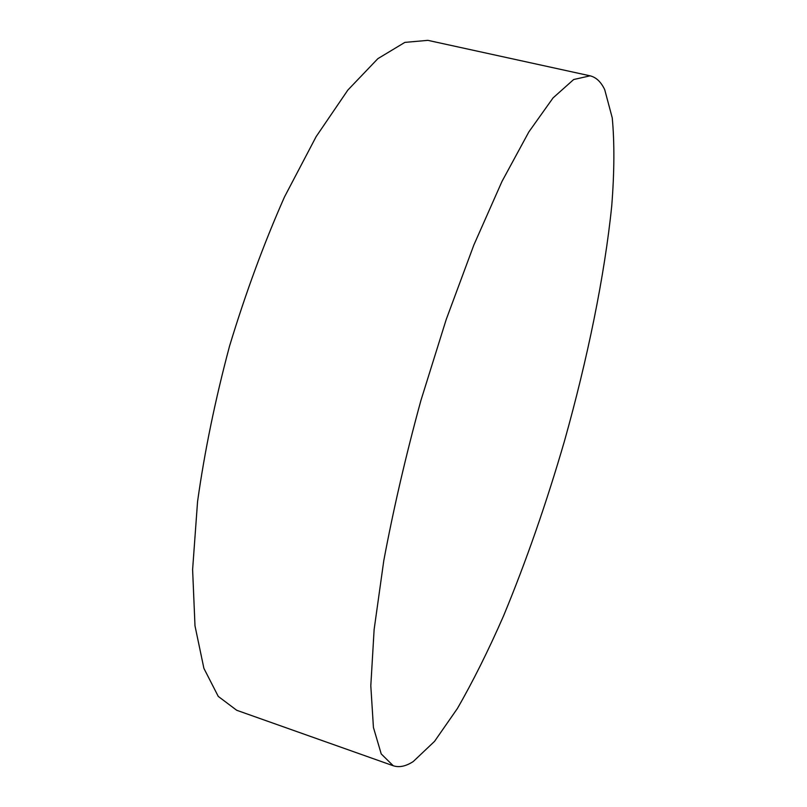 <?xml version="1.0" encoding="UTF-8"?>
<svg xmlns="http://www.w3.org/2000/svg" width="807" height="807" viewBox="0 0 807 807"><rect width="100%" height="100%" fill="white"/><g stroke="black" fill="none" stroke-linecap="round" stroke-linejoin="round"><path stroke-width="1.21" d="M413.224 761.556C405.86 766.327 399.203 767.719 393.241 765.752L381.227 753.93L373.429 727.46L370.806 685.799L374.125 629.541L383.779 560.694C393.332 509.56 405.689 456.187 420.871 400.585L446.19 319.552L473.85 245.015L501.984 181.444L528.857 131.904L553.067 97.899L573.656 79.53L590.099 75.828C596.111 77.27 600.983 81.87 604.695 89.607L612.241 117.822C614.571 142.708 614.399 172.062 611.736 205.896C604.564 276.135 587.516 358.964 564.466 441.046C546.42 503.175 526.103 561.49 503.507 616.003C488.306 650.684 472.932 681.542 457.357 708.556L434.549 741.351L413.224 761.556M590.099 75.828L427.881 40.35L404.862 42.388L377.888 58.639L347.867 90.051L316.162 136.595L284.518 196.888C264.05 243.099 245.732 292.8 229.571 346.001C215.227 399.727 204.554 451.607 197.554 501.661L192.611 569.581L194.991 625.849L203.909 668.378L218.253 696.401L236.723 710.281L393.241 765.752"/></g></svg>
